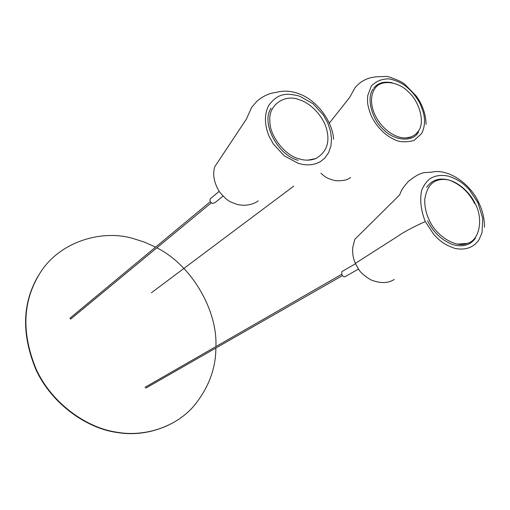 <?xml version="1.0" encoding="UTF-8"?>
<svg xmlns="http://www.w3.org/2000/svg" width="510" height="510" viewBox="0 0 510 510"><rect width="100%" height="100%" fill="white"/><g stroke="black" fill="none" stroke-linecap="round" stroke-linejoin="round"><path stroke-width="0.76" d="M168.185 425.295C150.998 433.067 133.607 435.406 116.019 432.327C86.84 428.151 52.045 404.29 36.108 370.024C21.484 334.879 22.121 303.622 38.02 276.254L38.32 275.955C57.311 241.842 101.643 228.952 133.365 238.584L144.426 242.11L155.563 247.14M215.87 348.024C215.826 368.762 208.475 388.116 193.813 406.081C174.86 427.992 143.093 437.127 116.382 432.142C87.184 427.954 52.371 404.079 36.42 369.788C21.783 334.611 22.414 303.335 38.32 275.955M156.85 247.828C192.181 265.519 217.655 310.902 215.896 346.59M429.216 219.937C426.048 213.473 424.562 206.658 424.76 199.499C426.915 185.455 433.672 178.787 445.032 179.482C456.24 180.062 469.704 191.683 475.097 203.528C483.709 218.771 479.464 240.822 467.122 243.41C456.329 248.529 435.725 235.779 429.216 219.937M426.66 187.355C432.021 179.698 439.76 177.352 449.877 180.33C460.9 184.779 469.187 192.576 474.746 203.707M475.486 238.094C470.341 245.284 462.666 247.426 452.466 244.519C441.373 239.961 433.067 232.037 427.546 220.747M299.74 99.89C310.717 103.249 323.442 116.35 326.68 129.432C330.059 142.647 326.451 152.35 315.843 158.54C310.348 160.605 304.693 160.682 298.866 158.776C285.039 155.569 269.305 135.526 269.892 121.093C268.011 105.194 284.88 93.381 299.74 99.89M298.082 160.299C277.453 155.148 260.686 122.4 271.154 108.248M418.563 131.899L418.264 132.377C412.972 142.239 394.708 141.06 383.75 129.865C372.083 119.92 366.237 98.417 372.823 89.524L373.224 88.893M373.798 88.096C377.802 82.894 383.96 81.122 392.26 82.786C383.96 81.122 377.802 82.894 373.798 88.096M418.704 130.707L415.746 134.238L411.589 136.788C394.848 143.406 370.662 120.895 371.541 99.112C371.822 94.905 372.867 91.507 374.671 88.925C380.09 79.241 398.055 81.02 408.376 91.845C419.45 101.496 425.021 122.049 418.704 130.707M358.473 269.063L346.201 276.044C344.709 277.357 343.224 276.911 341.751 274.686L341.834 271.632L343.179 270.855M222.978 196.101L215.073 202.604L212.517 203.471C210.292 202.381 209.54 200.838 210.248 198.83L211.255 197.988M211.287 202.821L70.928 318.871L70.399 319.075L70.201 318.004M484.5 227.269C484.468 218.631 482.568 210.464 478.807 202.77L477.934 202.719M355.559 263.887L355.336 263.389L398.131 236.034C403.856 231.973 412.902 227.154 425.264 221.563M477.851 202.553L469.455 189.911C464.247 184.639 461.359 181.076 449.642 176.441C441.902 174.522 435.266 175.344 429.745 178.889C426.239 181.796 423.529 185.697 421.611 190.606C419.711 199.965 420.922 210.267 425.244 221.525L434.004 234.759C439.473 240.229 442.559 243.952 454.69 248.338C465.381 250.563 473.516 247.656 479.094 239.623L482.046 232.643L482.734 218.299L477.864 202.578M467.122 243.41L457.897 244.112M478.692 202.527C470.124 183.402 447.901 168.16 431.664 172.17L425.659 172.533C421.266 172.673 415.522 175.625 408.427 181.388C400.599 190.179 401.23 191.613 399.54 195.037L354.781 239.362L352.735 247.554C352.346 253.406 353.213 258.691 355.336 263.389L358.677 269.356C360.519 272.512 364.548 275.999 370.77 279.818C380.205 283.573 388.027 283.458 394.23 279.474M299.631 96.16C288.679 93.521 278.69 91.634 268.655 105.557C264.295 114.189 264.371 124.293 268.872 135.851L273.366 144.043L284.21 155.786L298.216 163.353L302.87 164.475L307.568 164.902L312.165 164.577L316.519 163.461L320.497 161.562L324.723 158.183L328.701 152.522L330.945 145.822L331.5 138.643L330.461 130.955L327.739 122.923L323.404 115.094L313.102 103.798L299.676 96.173M307.887 160.153L315.843 158.54M297.706 93.362C290.668 90.863 283.617 90.512 276.554 92.297L271.39 93.234C265.99 94.822 261.126 97.531 256.798 101.356L251.577 107.502L246.381 119.149L214.869 166.547C212.383 174.069 213.875 182.446 219.351 191.677C224.011 197.319 227.836 200.755 230.832 201.985L236.519 204.268C246.209 206.837 254.649 203.79 258.207 200.832M298.057 93.483C315.409 98.946 332.577 120.245 333.572 139.287L333.572 139.287M426.086 124.395L426.086 124.395C425.85 114.399 422.631 105.009 416.421 96.218L404.876 84.316C402.313 82.014 396.493 79.375 387.409 76.404L375.825 76.819L370.623 77.743C364.293 79.452 359.078 82.811 354.986 87.822L349.637 97.455L329.301 123.165M350.708 177.55C348.234 178.525 348.011 180.916 335.854 180.763C324.902 178.124 324.679 176.109 320.892 173.241M421.483 133.62C423.555 130.024 424.575 125.613 424.537 120.379C424.294 116.503 424.039 113.01 420.01 103.479C415.695 95.561 410.199 89.256 403.531 84.558C398.839 81.708 394.032 79.815 389.111 78.891C381.894 78.725 375.927 81.186 371.203 86.286L367.736 95.644C367.525 101.42 366.505 103.696 371.682 116.828C377.655 128.15 385.84 136.017 396.238 140.416C400.771 142.201 406.655 142.245 413.897 140.537L421.343 133.85M405.89 137.949L411.589 136.788M293.76 186.131L151.432 292.753M355.279 263.855L341.834 271.632M219.153 191.39L210.248 198.83M210.337 201.673L69.985 318.183M342.369 275.642L145.834 388.097M341.617 274.354L145.018 387.319"/></g></svg>
